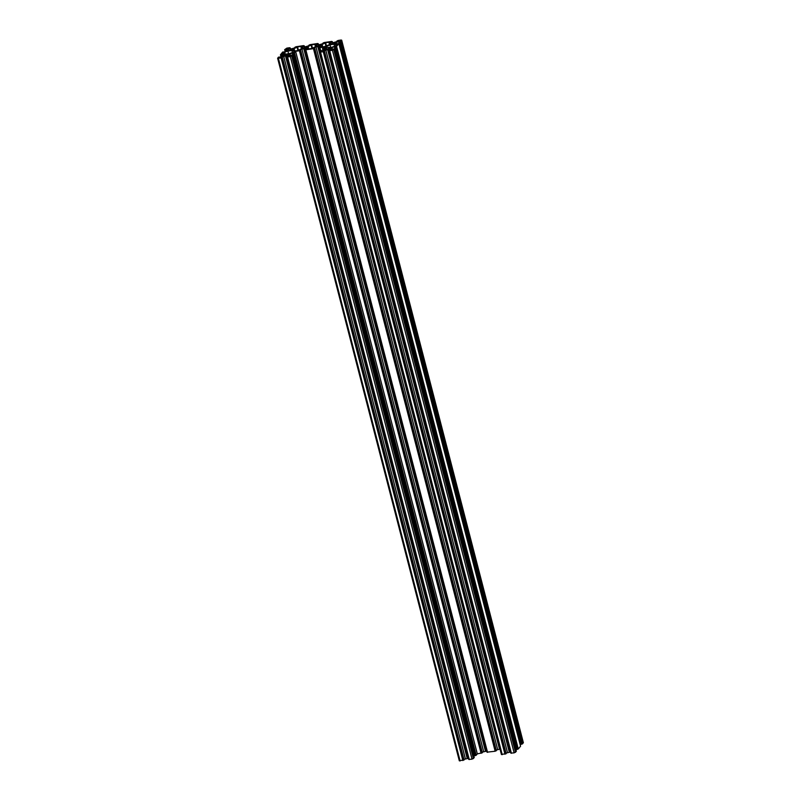 <?xml version="1.0" encoding="UTF-8"?>
<svg xmlns="http://www.w3.org/2000/svg" width="801" height="801" viewBox="0 0 801 801"><rect width="100%" height="100%" fill="white"/><g stroke="black" fill="none" stroke-linecap="round" stroke-linejoin="round"><path stroke-width="1.2" d="M335.649 44.716L337.031 44.516L335.889 45.897L331.404 47.329L324.375 47.609L330.002 44.796L333.987 44.205L335.649 44.716L335.939 45.827M334.478 46.108L333.987 44.205M330.683 47.439L330.002 44.796M325.296 47.479L325.106 46.728M312.4 47.93L311.599 44.826L315.394 44.265L314.973 44.766L316.645 45.277L315.444 46.728L311.919 48.46L308.135 49.031L308.545 48.531L306.883 48.01L308.085 46.558L311.599 44.826M311.979 48.4L311.188 45.327M308.695 48.941L308.085 46.558M315.474 46.698L314.973 44.766M298.373 50.032L297.561 46.929L301.356 46.358L300.936 46.858L302.608 47.379L301.406 48.831L297.892 50.553L295.479 50.914L292.846 50.113L294.047 48.651L297.561 46.929M297.942 50.493L297.151 47.429M294.558 50.633L294.047 48.651M301.436 48.791L300.936 46.858M283.644 53.697L282.272 53.897L283.414 52.516L287.889 51.084L291.874 50.493L294.508 51.304L293.777 52.185L289.301 53.617L285.316 54.208L283.644 53.697M292.375 52.395L291.874 50.493M288.57 53.727L287.889 51.084M285.276 54.198L284.786 52.315M283.724 53.717L283.414 52.516M326.438 45.837L325.637 42.733L329.421 42.163L329.011 42.673L330.683 43.184L329.481 44.636L324.585 46.568L322.172 46.929L322.583 46.428L320.921 45.917L322.122 44.466L325.637 42.733M325.947 46.037L325.226 43.234M322.733 46.848L322.122 44.466M329.511 44.596L329.011 42.673M304.26 48.28L303.068 48.13L306.423 47.259L304.26 48.28M318.297 46.188L317.096 46.027L320.46 45.166L318.297 46.188M290.222 50.383L289.031 50.223L292.395 49.352L290.222 50.383M285.997 55.499L284.806 55.349L288.16 54.478L285.997 55.499M332.335 44.095L331.133 43.935L334.498 43.064L332.335 44.095M328.1 49.211L326.908 49.061L330.272 48.19L328.1 49.211M331.644 49.221L331.924 47.489L336.57 46.398L338.863 43.624L334.948 43.815L336.15 42.363L340.805 41.282L341.677 40.15L340.896 40.05L338.142 40.461L336.931 41.041L338.062 41.241L333.596 42.553L330.342 42.393L332.165 41.762L331.714 41.422L324.105 42.553L322.893 43.144L324.025 43.344L319.559 44.656L316.305 44.496L318.127 43.855L317.677 43.514L310.077 44.656L308.856 45.236L309.987 45.437L305.521 46.748L302.267 46.588L304.1 45.947L303.639 45.617L296.04 46.748L294.828 47.329L295.959 47.529L291.494 48.841L288.24 48.691L290.062 48.05L289.612 47.71L286.858 48.12L284.655 49.662L287.269 49.071L288.57 49.472L288.12 50.173L284.946 51.885L282.723 52.015L280.43 54.788L283.043 54.188L284.345 54.588L283.894 55.299L280.72 57.011L278.498 57.131L277.627 58.263L281.151 57.952L282.363 57.362L281.231 57.171L285.707 55.86L288.951 56.01L287.128 56.651L287.579 56.991L290.332 56.581L292.535 55.039L288.62 55.229L289.822 53.777L294.468 52.686L295.609 51.304L299.414 50.733L300.625 50.153L299.494 49.952L301.927 48.991L305.912 48.39L307.214 48.801L305.391 49.442L305.842 49.772L313.451 48.641L314.663 48.05L313.531 47.85L315.964 46.889L319.949 46.298L321.251 46.698L319.429 47.339L319.879 47.68L323.684 47.109L322.543 48.501L323.123 48.681L325.146 47.9L326.448 48.3L325.256 49.762L320.6 50.843L319.729 51.975L320.51 52.075L323.264 51.664L324.475 51.074L323.344 50.884L327.809 49.572L331.063 49.722L329.241 50.363L329.692 50.703L332.445 50.293L334.638 48.751L332.035 49.342L330.723 48.941L331.374 48.16M331.524 49.181L331.284 48.27M329.111 50.523L510.808 753.11L514.142 752.88L516.345 751.338L334.638 48.751M511.388 753.29L329.692 50.703M330.002 50.253L329.762 49.322M506.022 753.08L510.537 752.049M509.616 752.189L327.909 49.602M509.506 752.159L327.809 49.572M509.316 752.229L327.619 49.642M507.474 752.509L325.777 49.922M501.476 754.432L506.172 753.671L324.475 51.074M506.042 753.821L324.345 51.234M504.96 754.252L323.264 51.664M325.536 49.412L325.146 47.9M324.505 50.052L323.994 48.07M323.974 50.263L323.554 48.611M323.574 50.423L323.123 48.681M323.083 50.613L322.543 48.501M320.69 50.813L319.879 47.68M320.27 51.244L319.299 47.499M320.19 47.229L319.949 46.298M496.219 750.056L500.024 749.125M499.804 749.165L318.107 46.578M499.704 749.135L317.997 46.538M499.514 749.205L317.807 46.618M497.661 749.486L315.964 46.889M305.261 49.592L486.968 752.179L495.158 751.228L496.37 750.637L314.663 48.05M496.24 750.797L314.533 48.21M495.158 751.228L313.451 48.641M487.549 752.359L305.842 49.772M306.152 49.322L305.912 48.39M482.182 752.149L486.688 751.118M485.766 751.258L304.07 48.671M485.666 751.228L303.969 48.641M485.476 751.298L303.769 48.711M483.634 751.578L301.927 48.991M292.956 53.186L474.653 755.774L476.174 755.283L477.316 753.891L482.332 752.74L300.625 50.153M482.202 752.89L300.495 50.303M481.121 753.32L299.414 50.733M477.316 753.891L295.609 51.304M476.174 755.283L294.468 52.686M475.083 755.703L293.386 53.116M473.691 755.503L474.542 755.313M473.952 755.403L292.245 52.816M290.282 55.579L289.822 53.777M289.541 55.509L289.261 54.448M289.411 55.469L289.171 54.558M286.998 56.811L468.705 759.398L472.039 759.168L474.232 757.626L292.535 55.039M469.286 759.578L287.579 56.991M287.889 56.541L287.649 55.609M463.919 759.368L468.425 758.337M467.504 758.477L285.807 55.89M467.404 758.447L285.707 55.86M467.213 758.517L285.506 55.93M465.371 758.797L283.664 56.21M459.373 760.72L464.069 759.959L282.363 57.362M463.939 760.109L282.232 57.522M462.858 760.539L281.151 57.952M283.434 55.7L283.043 54.188M282.403 56.34L281.892 54.358M281.872 56.551L281.441 54.899M281.461 56.711L281.011 54.969M280.981 56.901L280.43 54.788M287.659 50.583L287.269 49.071M286.628 51.214L286.117 49.241M286.097 51.424L285.677 49.782M285.697 51.584L285.236 49.842M285.206 51.785L284.655 49.662M290.463 48.951L290.192 47.89M290.302 48.971L290.062 48.05M288.73 48.841L288.58 48.27M294.978 47.92L294.828 47.329M304.5 46.858L304.23 45.787M304.34 46.879L304.1 45.947M302.768 46.738L302.618 46.168M309.016 45.827L308.856 45.236M318.538 44.756L318.257 43.695M318.367 44.786L318.127 43.855M316.806 44.646L316.655 44.075M323.043 43.725L322.893 43.144M332.575 42.663L332.295 41.602M332.405 42.683L332.165 41.762M330.833 42.553L330.693 41.982M337.081 41.632L336.931 41.041M339.284 41.772L520.99 744.359L522.502 743.869L523.273 742.647M522.502 743.869L340.805 41.282M521.421 744.299L339.724 41.712M520.019 744.099L520.87 743.909M520.28 743.989L338.583 41.402M336.62 44.165L336.15 42.363M335.869 44.105L335.599 43.044M335.749 44.065L335.509 43.144M335.058 46.899L516.765 749.486L518.277 748.985L520.57 746.212L338.863 43.624M518.277 748.985L336.57 46.398M517.196 749.416L335.489 46.828M515.794 749.215L516.645 749.025M516.054 749.115L334.357 46.528M332.395 49.292L331.924 47.489M515.514 752.339L333.807 49.752M514.142 752.88L332.445 50.293M502.217 754.662L320.51 52.075M473.401 758.627L291.704 56.04M472.039 759.168L290.332 56.581M460.104 760.95L278.408 58.363M523.333 742.867L341.626 40.28M501.436 754.562L319.729 51.975M459.323 760.85L277.627 58.263M523.373 742.737L341.677 40.15"/></g></svg>
